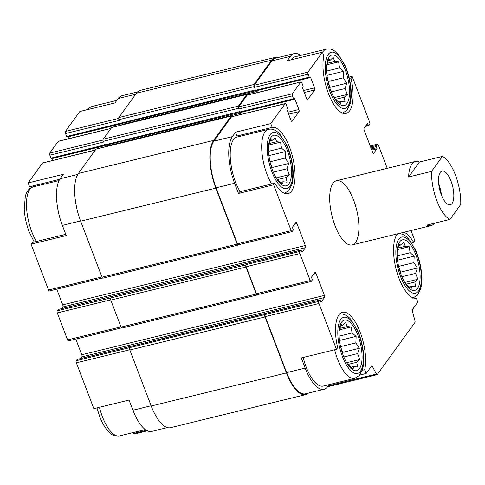 <?xml version="1.0" encoding="UTF-8"?>
<svg xmlns="http://www.w3.org/2000/svg" width="485" height="485" viewBox="0 0 485 485"><rect width="100%" height="100%" fill="white"/><g stroke="black" fill="none" stroke-linecap="round" stroke-linejoin="round"><path stroke-width="0.73" d="M67.148 136.909A0.825 0.315 76.3 0 1 67.063 136.976A0.825 0.315 76.3 0 1 66.639 136.491L65.505 133.533A1.655 0.637 76.3 0 1 65.408 131.417L79.801 111.514L114.987 102.911L118.182 98.497L135.709 94.211M370.97 366.872L372.438 366.508L376.415 374.044A1.655 0.637 76.3 0 0 377.112 374.65A1.655 0.637 76.3 0 0 377.281 374.523L414.924 322.476A1.655 0.637 76.3 0 0 414.954 320.755L412.42 311.237A1.655 0.637 76.3 0 1 412.45 309.521L417.84 302.07L416.397 298.293A34.077 13.095 -103.7 0 1 396.875 271.933A34.077 13.095 -103.7 0 1 397.633 233.812M403.896 232.279A34.077 13.095 -103.7 0 1 413.753 242.482L414.942 240.839L411.007 230.539M413.753 242.482L411.753 242.967M349.012 77.109L352.128 76.345L350.94 77.988L349.321 78.382M350.94 77.988A34.077 13.095 -103.7 0 1 346.126 113.405A34.077 13.095 -103.7 0 1 328.594 93.908A34.077 13.095 -103.7 0 1 323.859 55.963L322.416 52.186L287.229 60.795L290.418 56.381A36.345 13.968 76.3 0 1 294.207 53.599A36.345 13.968 76.3 0 1 300.645 55.429M77.376 359.367A0.825 0.315 76.3 0 0 77.267 359.349A0.825 0.315 76.3 0 0 77.182 359.415L76.254 360.695L265.162 314.504A1.655 0.637 76.3 0 0 265.259 316.626L286.647 372.625L305.168 368.097L301.282 357.93L336.475 349.327L337.657 347.69A34.077 13.095 -103.7 0 1 342.477 312.267A34.077 13.095 -103.7 0 1 360.003 331.764A34.077 13.095 -103.7 0 1 364.738 369.709L366.181 373.486L359.712 375.069M364.738 369.709L362.222 370.328M167.386 427.582L151.775 431.401A36.345 13.968 76.3 0 1 132.926 410.213L129.046 400.046L93.86 408.655L76.357 362.816L129.75 349.764M65.76 234.322L32.228 242.518L31.046 244.161L66.233 235.558L62.353 225.392L80.546 220.942M59.74 179.335L29.591 186.707L28.148 182.93L63.335 174.327L60.146 178.741A36.345 13.968 76.3 0 0 62.353 225.392M235.577 132.211L270.763 123.602L272.206 127.379A34.077 13.095 -103.7 0 1 292.807 157.831A34.077 13.095 -103.7 0 1 288.084 193.648A34.077 13.095 -103.7 0 1 274.843 183.197L273.661 184.833L238.468 193.436L234.588 183.275A36.345 13.968 76.3 0 1 232.382 136.625L235.577 132.211L237.019 135.988A34.077 13.095 -103.7 0 1 240.063 136.291M274.843 183.197L239.657 191.799L238.468 193.436M272.206 127.379L237.019 135.988M75.799 339.07L81.783 354.747A1.655 0.637 76.3 0 1 81.886 356.863L324.501 297.541L321.252 302.034A0.825 0.315 76.3 0 1 321.167 302.094A0.825 0.315 76.3 0 1 320.737 301.615L320.312 300.506A0.825 0.315 76.3 0 0 319.882 300.021A0.825 0.315 76.3 0 0 319.797 300.088L318.869 301.373A1.655 0.637 76.3 0 0 318.972 303.489L336.475 349.327M305.168 368.097A36.345 13.968 76.3 0 0 324.016 389.279A36.345 13.968 76.3 0 0 327.805 386.503L329.163 384.623M286.647 372.625A36.345 13.968 76.3 0 0 305.495 393.808L324.016 389.279M366.181 373.486L371.571 366.036A1.655 0.637 76.3 0 1 371.746 365.908A1.655 0.637 76.3 0 1 372.438 366.508M366.872 124.305L367.866 124.057L368.285 125.166A0.825 0.315 76.3 0 0 368.715 125.651A0.825 0.315 76.3 0 0 368.8 125.585L369.728 124.305A1.655 0.637 76.3 0 0 369.631 122.184L352.128 76.345M294.207 53.599L275.686 58.127A36.345 13.968 76.3 0 0 271.897 60.91L254.316 85.221A1.655 0.637 76.3 0 0 254.413 87.342L308.12 74.211L309.254 77.163A0.825 0.315 76.3 0 0 309.679 77.648A0.825 0.315 76.3 0 0 309.769 77.582L310.115 77.103A0.825 0.315 76.3 0 1 310.2 77.042A0.825 0.315 76.3 0 1 310.63 77.521L314.583 87.87A1.655 0.637 76.3 0 1 314.68 89.992L307.72 99.619A1.655 0.637 76.3 0 1 307.545 99.746A1.655 0.637 76.3 0 1 306.69 98.782L302.737 88.434A0.825 0.315 76.3 0 1 302.688 87.373L303.034 86.894A0.825 0.315 76.3 0 0 302.986 85.833L301.858 82.874A1.655 0.637 76.3 0 0 300.997 81.91A1.655 0.637 76.3 0 0 300.827 82.038L292.352 93.757A1.655 0.637 76.3 0 0 292.455 95.872L293.583 98.831A0.825 0.315 76.3 0 0 294.013 99.31A0.825 0.315 76.3 0 0 294.098 99.249L294.443 98.77A0.825 0.315 76.3 0 1 294.528 98.704A0.825 0.315 76.3 0 1 294.959 99.189L298.912 109.537A1.655 0.637 76.3 0 1 299.015 111.659L292.049 121.286A1.655 0.637 76.3 0 1 291.873 121.414A1.655 0.637 76.3 0 1 291.018 120.45L287.065 110.101A0.825 0.315 76.3 0 1 287.017 109.04L287.362 108.555A0.825 0.315 76.3 0 0 287.314 107.5L286.186 104.542A1.655 0.637 76.3 0 0 285.325 103.578A1.655 0.637 76.3 0 0 285.156 103.705L270.763 123.602M322.416 52.186L308.023 72.089A1.655 0.637 76.3 0 0 308.12 74.211M285.325 103.578L231.618 116.709A1.655 0.637 76.3 0 0 231.448 116.836L213.861 141.153A36.345 13.968 76.3 0 0 216.067 187.804L237.456 243.803A1.655 0.637 76.3 0 0 238.311 244.767L292.018 231.636A1.655 0.637 76.3 0 0 292.194 231.509L293.122 230.223A0.825 0.315 76.3 0 0 293.067 229.162L292.649 228.053A0.825 0.315 76.3 0 1 292.594 226.992L295.844 222.5A1.655 0.637 76.3 0 1 296.02 222.373A1.655 0.637 76.3 0 1 296.875 223.336L305.344 245.513A1.655 0.637 76.3 0 1 305.447 247.635L302.197 252.127A0.825 0.315 76.3 0 1 302.106 252.194A0.825 0.315 76.3 0 1 301.682 251.709L301.258 250.606A0.825 0.315 76.3 0 0 300.827 250.121A0.825 0.315 76.3 0 0 300.742 250.187L299.815 251.466A1.655 0.637 76.3 0 0 299.912 253.588L310.218 280.572A1.655 0.637 76.3 0 0 311.073 281.536A1.655 0.637 76.3 0 0 311.249 281.409L312.176 280.124A0.825 0.315 76.3 0 0 312.128 279.063L311.703 277.953A0.825 0.315 76.3 0 1 311.655 276.899L314.904 272.4A1.655 0.637 76.3 0 1 315.074 272.279A1.655 0.637 76.3 0 1 315.929 273.237L324.398 295.42A1.655 0.637 76.3 0 1 324.501 297.541M273.661 184.833L291.164 230.672A1.655 0.637 76.3 0 0 292.018 231.636M335.014 225.677A33.041 12.701 -103.7 0 1 336.451 180.741A33.041 12.701 -103.7 0 1 356.633 209.823A33.041 12.701 -103.7 0 1 352.146 244.937A33.041 12.701 -103.7 0 1 335.014 225.677M387.248 168.319L378.379 145.1A1.655 0.637 76.3 0 0 377.524 144.136A1.655 0.637 76.3 0 0 377.354 144.263L376.427 145.548A0.825 0.315 76.3 0 0 376.475 146.609L376.9 147.719A0.825 0.315 76.3 0 1 376.948 148.78L373.699 153.272A1.655 0.637 76.3 0 1 373.523 153.399A1.655 0.637 76.3 0 1 372.668 152.435L364.199 130.253A1.655 0.637 76.3 0 1 364.102 128.137L367.351 123.639A0.825 0.315 76.3 0 1 367.436 123.578A0.825 0.315 76.3 0 1 367.866 124.057M129.731 347.884A1.655 0.637 76.3 0 0 129.828 350.006L151.217 406.006A37.175 14.283 76.3 0 0 170.49 427.673L305.689 394.614A37.175 14.283 76.3 0 0 308.405 393.099M278.596 57.418A37.175 14.283 76.3 0 0 275.492 57.327L140.292 90.386A37.175 14.283 76.3 0 0 136.418 93.229L118.831 117.54A1.655 0.637 76.3 0 0 118.934 119.662L119.219 120.401L65.505 133.533M256.88 90.556A0.825 0.315 76.3 0 1 256.923 90.653L257.202 91.392L122.008 124.451A1.655 0.637 76.3 0 0 121.432 123.566M247.72 94.939A1.655 0.637 76.3 0 0 247.004 94.308L111.811 127.367A1.655 0.637 76.3 0 0 111.635 127.494L103.166 139.207A1.655 0.637 76.3 0 0 103.263 141.329L103.547 142.069L49.84 155.2L50.967 158.158A0.825 0.315 76.3 0 0 51.398 158.637A0.825 0.315 76.3 0 0 51.483 158.577M241.209 112.223A0.825 0.315 76.3 0 1 241.251 112.32L241.53 113.06L106.336 146.118A1.655 0.637 76.3 0 0 105.76 145.233M232.048 116.606A1.655 0.637 76.3 0 0 231.339 115.97L96.139 149.028A1.655 0.637 76.3 0 0 95.969 149.156L78.382 173.472A37.175 14.283 76.3 0 0 80.637 221.184L102.026 277.184A1.655 0.637 76.3 0 0 102.881 278.147L238.08 245.089A1.655 0.637 76.3 0 0 238.25 244.961L238.408 244.743M58.321 309.466A0.825 0.315 76.3 0 0 58.212 309.448A0.825 0.315 76.3 0 0 58.127 309.509L57.2 310.794L110.677 297.984A1.655 0.637 76.3 0 0 110.774 300.1L121.08 327.084A1.655 0.637 76.3 0 0 121.935 328.048L257.135 294.989A1.655 0.637 76.3 0 0 257.305 294.862L257.462 294.644M66.639 136.491L255.401 89.931L255.546 90.301A0.825 0.315 76.3 0 0 255.971 90.78A0.825 0.315 76.3 0 0 256.056 90.719M50.967 158.158L239.729 111.592L239.875 111.962A0.825 0.315 76.3 0 0 240.299 112.447A0.825 0.315 76.3 0 0 240.39 112.381M247.223 263.27A0.825 0.315 76.3 0 0 247.12 263.252A0.825 0.315 76.3 0 0 247.035 263.319L111.835 296.377A0.825 0.315 76.3 0 1 111.92 296.317A0.825 0.315 76.3 0 1 112.102 296.383M275.492 57.327A37.175 14.283 76.3 0 0 271.618 60.17L254.031 84.481A1.655 0.637 76.3 0 0 254.134 86.603L254.413 87.342M67.973 136.752A0.825 0.315 76.3 0 1 68.015 136.849L68.724 138.71M300.997 81.91L247.289 95.048A1.655 0.637 76.3 0 0 247.12 95.169L238.644 106.888A1.655 0.637 76.3 0 0 238.747 109.01L292.455 95.872M247.004 94.308A1.655 0.637 76.3 0 0 246.835 94.429L238.359 106.148A1.655 0.637 76.3 0 0 238.462 108.27L238.747 109.01M52.301 158.419A0.825 0.315 76.3 0 1 52.344 158.51L53.053 160.377M56.745 289.163L62.729 304.841L305.344 245.513M61.637 308.612L62.832 306.963A1.655 0.637 76.3 0 0 62.729 304.841M311.073 281.536L257.365 294.668A1.655 0.637 76.3 0 1 256.51 293.704L246.204 266.72A1.655 0.637 76.3 0 1 246.107 264.604L245.871 264.925A1.655 0.637 76.3 0 0 245.974 267.041L256.28 294.025A1.655 0.637 76.3 0 0 257.135 294.989M81.886 356.863L80.692 358.512M266.283 313.171A0.825 0.315 76.3 0 0 266.174 313.158A0.825 0.315 76.3 0 0 266.089 313.219L130.889 346.278A0.825 0.315 76.3 0 1 130.98 346.217A0.825 0.315 76.3 0 1 131.156 346.284M264.931 314.826A1.655 0.637 76.3 0 0 265.028 316.947L286.417 372.947A37.175 14.283 76.3 0 0 305.689 394.614M257.202 91.392A1.655 0.637 76.3 0 0 256.735 90.592M241.53 113.06A1.655 0.637 76.3 0 0 241.063 112.259M231.339 115.97A1.655 0.637 76.3 0 0 231.163 116.097L213.582 140.414A37.175 14.283 76.3 0 0 215.837 188.125L237.22 244.125A1.655 0.637 76.3 0 0 238.08 245.089M120.207 122.99A1.237 0.479 76.3 0 0 120.85 123.711L255.795 90.713M104.536 144.657A1.237 0.479 76.3 0 0 105.178 145.379L240.123 112.381M120.347 123.36A0.825 0.315 76.3 0 0 120.771 123.839A0.825 0.315 76.3 0 0 120.862 123.778L120.923 123.693M104.675 145.027A0.825 0.315 76.3 0 0 105.106 145.506A0.825 0.315 76.3 0 0 105.19 145.445L105.251 145.361M76.254 360.695A1.655 0.637 76.3 0 0 76.357 362.816M133.339 432.505L133.799 433.372A1.655 0.637 76.3 0 0 134.49 433.972L147.41 430.813M137.582 91.901L121.971 95.721A36.345 13.968 76.3 0 0 118.182 98.497M110.998 128.373L58.382 141.238A1.655 0.637 76.3 0 0 58.212 141.365L49.737 153.078A1.655 0.637 76.3 0 0 49.84 155.2M95.333 150.035L42.71 162.905A1.655 0.637 76.3 0 0 42.541 163.033L28.148 182.93M31.046 244.161L48.548 289.994A1.655 0.637 76.3 0 0 49.403 290.958L102.487 277.978M57.2 310.794A1.655 0.637 76.3 0 0 57.297 312.916L67.603 339.9A1.655 0.637 76.3 0 0 68.458 340.864L121.547 327.878M29.591 186.707A34.077 13.095 -103.7 0 1 32.671 187.028M339.015 314.177C342.81 313.292 346.611 314.868 350.419 318.906L357.354 329.97C360.513 337.087 362.537 344.653 363.429 352.656C364.102 358.967 363.835 364.405 362.634 368.976L359.421 375.414L354.717 378.373L323.228 386.072A33.041 12.701 -103.7 0 1 306.096 366.812A33.041 12.701 -103.7 0 1 303.167 357.469M291.224 59.813A33.041 12.701 -103.7 0 1 294.995 56.812L326.478 49.112C330.267 48.227 334.068 49.803 337.881 53.841L344.817 64.899C347.969 72.022 349.994 79.582 350.891 87.585C351.564 93.896 351.298 99.34 350.091 103.911L346.884 110.35L342.174 113.308M240.148 191.678A33.041 12.701 -103.7 0 1 235.516 181.99A33.041 12.701 -103.7 0 1 236.953 137.055L268.441 129.356C272.231 128.47 276.032 130.047 279.845 134.084L286.774 145.142C289.933 152.266 291.958 159.826 292.855 167.828C293.528 174.139 293.261 179.583 292.055 184.154L288.848 190.593L284.137 193.551M272.679 170.659A26.02 9.997 -103.7 0 1 268.708 144.742A26.02 9.997 -103.7 0 1 282.415 140.886A26.02 9.997 -103.7 0 1 291.212 176.867A26.02 9.997 -103.7 0 1 277.274 179.771A26.02 9.997 -103.7 0 1 272.679 170.659M276.747 178.971L282.573 183.936L283.094 181.766L287.017 182.166L286.205 177.468L289.272 174.673L287.005 168.792L288.745 163.469L285.283 158.061L285.568 151.556L281.5 148.155L280.597 142.129L276.674 141.729L275.159 137.704L272.085 140.498L270.715 139.48L268.581 146.076M343.259 355.481A26.02 9.997 -103.7 0 1 339.282 329.57A26.02 9.997 -103.7 0 1 352.995 325.708A26.02 9.997 -103.7 0 1 361.792 361.695A26.02 9.997 -103.7 0 1 347.848 364.599A26.02 9.997 -103.7 0 1 343.259 355.481M347.321 363.792L353.153 368.758L353.668 366.587L357.591 366.987L356.778 362.289L359.852 359.494L357.584 353.613L359.324 348.291L355.863 342.883L356.148 336.378L352.08 332.983L351.17 326.951L347.248 326.55L345.738 322.531L342.665 325.326L341.294 324.301L339.161 330.897M330.715 90.416A26.02 9.997 -103.7 0 1 326.745 64.499A26.02 9.997 -103.7 0 1 340.452 60.643A26.02 9.997 -103.7 0 1 349.255 96.624A26.02 9.997 -103.7 0 1 335.311 99.534A26.02 9.997 -103.7 0 1 330.715 90.416M401.295 275.237A26.02 9.997 -103.7 0 1 397.324 249.326A26.02 9.997 -103.7 0 1 411.031 245.471A26.02 9.997 -103.7 0 1 419.828 281.452A26.02 9.997 -103.7 0 1 405.884 284.356A26.02 9.997 -103.7 0 1 401.295 275.237M334.783 98.728L340.609 103.693L341.131 101.523L345.053 101.923L344.241 97.224L347.315 94.429L345.041 88.549L346.781 83.226L343.319 77.818L343.604 71.313L339.542 67.912L338.633 61.886L334.711 61.486L333.195 57.466L330.127 60.261L328.757 59.237L326.617 65.833M405.363 283.549L411.189 288.52L411.704 286.35L415.633 286.744L414.814 282.046L417.888 279.251L415.621 273.37L417.361 268.047L413.899 262.646L414.184 256.135L410.116 252.74L409.213 246.707L405.284 246.313L403.775 242.288L400.701 245.083L399.331 244.064L397.197 250.654M338.621 102.135L341.131 101.523M335.305 99.407L344.241 97.224M334.129 97.655L347.315 94.429M331.31 91.907L345.041 88.549M330.018 88.488L330.127 87.3L346.781 83.226M328.054 81.553L343.319 77.818M330.127 87.3L328.23 82.329M326.957 75.381L343.604 71.313M327.575 79.249L326.987 75.593M326.575 71.083L339.542 67.912M326.938 64.741L338.633 61.886M327.363 63.286L334.711 61.486M328.193 60.728L330.127 60.261M280.585 182.378L283.094 181.766M277.262 179.65L286.205 177.468M276.092 177.892L289.272 174.673M273.273 172.145L287.005 168.792M271.982 168.731L272.091 167.543L288.745 163.469M270.012 161.796L285.283 158.061M272.091 167.543L270.193 162.572M268.92 155.624L285.568 151.556M269.533 159.492L268.951 155.837M268.538 151.326L281.5 148.155M268.902 144.985L280.597 142.129M269.327 143.524L276.674 141.729M270.157 140.971L272.085 140.498M351.158 367.206L353.668 366.587M347.842 364.478L356.778 362.289M346.672 362.719L359.852 359.494M343.853 356.972L357.584 353.613M342.562 353.553L342.671 352.365L359.324 348.291M340.591 346.617L355.863 342.883M342.671 352.365L340.773 347.393M339.5 340.452L356.148 336.378M340.112 344.32L339.524 340.664M339.118 336.154L352.08 332.983M339.482 329.812L351.17 326.951M339.9 328.351L347.248 326.55M340.737 325.799L342.665 325.326M409.201 286.962L411.704 286.35M405.878 284.234L414.814 282.046M404.708 282.476L417.888 279.251M401.889 276.729L415.621 273.37M400.598 273.316L400.707 272.121L417.361 268.047M398.628 266.38L413.899 262.646M400.707 272.121L398.809 267.156M397.536 260.209L414.184 256.135M398.149 264.076L397.561 260.421M397.154 255.91L410.116 252.74M397.518 249.569L409.213 246.707M397.936 248.108L405.284 246.313M398.773 245.555L400.701 245.083M460.75 204.47L449.922 219.438A33.041 12.701 -103.7 0 1 431.571 171.387L442.399 156.419A33.041 12.701 -103.7 0 1 455.445 175.091A33.041 12.701 -103.7 0 1 460.75 204.47M452.093 203.451A17.345 6.669 -103.7 0 1 450.28 204.779A17.345 6.669 -103.7 0 1 439.683 189.514A17.345 6.669 -103.7 0 1 442.041 171.078A17.345 6.669 -103.7 0 1 451.911 183.712A17.345 6.669 -103.7 0 1 452.093 203.451M434.402 223.233A33.041 12.701 -103.7 0 1 431.044 225.64A33.041 12.701 -103.7 0 1 426.958 225.058L449.922 219.438M431.571 171.387L408.606 177.001A33.041 12.701 -103.7 0 1 415.348 161.444A33.041 12.701 -103.7 0 1 419.434 162.032L442.399 156.419M408.606 177.001L419.434 162.032M438.689 183.851A17.345 6.669 -103.7 0 1 441.411 194.994M438.864 185.258A16.52 6.347 -103.7 0 1 440.92 193.667M265.259 316.626L318.972 303.489M271.897 60.91L290.418 56.381M254.316 85.221L308.023 72.089M231.448 116.836L285.156 103.705M213.861 141.153L232.382 136.625M216.067 187.804L234.588 183.275M237.456 243.803L291.164 230.672M265.162 314.504L318.869 301.373M328.303 385.811L376.415 374.044M370.213 146.009L377.354 144.263M370.582 146.973L376.427 145.548M370.958 147.955L376.475 146.609M371.383 149.065L376.9 147.719M371.759 150.047L376.948 148.78M373.317 153.363L373.699 153.272M365.805 125.773L368.285 125.166M118.934 119.662L254.134 86.603M255.546 90.301L309.254 77.163M256.923 90.653L310.63 77.521M68.015 136.849L121.614 123.742M303.549 90.568L314.583 87.87M304.301 92.532L314.68 89.992M307.332 99.716L307.72 99.619M247.12 95.169L300.827 82.038M238.644 106.888L292.352 93.757M103.263 141.329L238.462 108.27M239.875 111.962L293.583 98.831M241.251 112.32L294.959 99.189M52.344 158.51L105.942 145.409M287.884 112.235L298.912 109.537M288.63 114.193L299.015 111.659M291.667 121.377L292.049 121.286M294.892 223.821L296.875 223.336M62.832 306.963L305.447 247.635M247.035 263.319L300.742 250.187M58.127 309.509L111.835 296.377M110.677 297.984L245.871 264.925M246.107 264.604L299.815 251.466M246.204 266.72L299.912 253.588M256.51 293.704L310.218 280.572M313.947 273.722L315.929 273.237M81.783 354.747L324.398 295.42M266.089 313.219L319.797 300.088M77.182 359.415L130.889 346.278M129.828 350.006L265.028 316.947M151.217 406.006L286.417 372.947M136.418 93.229L271.618 60.17M118.831 117.54L254.031 84.481M111.635 127.494L246.835 94.429M103.166 139.207L238.359 106.148M95.969 149.156L231.163 116.097M78.382 173.472L213.582 140.414M80.637 221.184L215.837 188.125M102.026 277.184L237.22 244.125M110.774 300.1L245.974 267.041M121.08 327.084L256.28 294.025M132.926 410.213L151.126 405.763M133.799 433.372L146.415 430.286M65.408 131.417L118.667 118.388M58.212 141.365L110.926 128.476M49.737 153.078L103.002 140.056M42.541 163.033L95.254 150.138M60.146 178.741L77.758 174.43M48.548 289.994L101.929 276.941M57.297 312.916L110.689 299.857M67.603 339.9L120.989 326.848M271.867 171.781A28.912 11.113 -103.7 0 1 275.498 132.52A28.912 11.113 -103.7 0 1 292.613 177.34A28.912 11.113 -103.7 0 1 271.867 171.781M271.63 183.979A33.041 12.701 -103.7 0 1 267.005 174.291A33.041 12.701 -103.7 0 1 268.441 129.356M342.446 356.602A28.912 11.113 -103.7 0 1 346.078 317.342A28.912 11.113 -103.7 0 1 363.192 362.162A28.912 11.113 -103.7 0 1 342.446 356.602M354.717 378.373A33.041 12.701 -103.7 0 1 337.578 359.112A33.041 12.701 -103.7 0 1 334.65 349.776M36.423 241.494A33.041 12.701 -103.7 0 1 31.792 231.806A33.041 12.701 -103.7 0 1 33.235 186.87C29.458 187.834 26.814 190.987 25.299 196.328L24.25 209.338C24.717 216.88 26.335 224.325 29.094 231.672L34.229 242.033M145.336 429.571L119.504 435.888A33.041 12.701 -103.7 0 1 102.371 416.627A33.041 12.701 -103.7 0 1 99.443 407.291M329.903 91.538A28.912 11.113 -103.7 0 1 333.534 52.277A28.912 11.113 -103.7 0 1 350.649 97.097A28.912 11.113 -103.7 0 1 329.903 91.538M322.513 52.435A33.041 12.701 -103.7 0 1 326.478 49.112M400.483 276.359A28.912 11.113 -103.7 0 1 404.114 237.104A28.912 11.113 -103.7 0 1 421.229 281.918A28.912 11.113 -103.7 0 1 400.483 276.359M87.5 109.634A33.041 12.701 -103.7 0 1 91.271 106.627L86.269 109.931M327.617 386.751L377.112 374.65M370.188 145.93L377.524 144.136M365.29 126.488L368.715 125.651M255.971 90.78L309.679 77.648M240.299 112.447L294.013 99.31M247.12 263.252L300.827 250.121M266.174 313.158L319.882 300.021M111.847 296.444L246.974 263.404M130.901 346.345L266.029 313.304M67.063 136.976L120.771 123.839M51.398 158.637L105.106 145.506M58.212 309.448L111.92 296.317M77.267 359.349L130.98 346.217M59.067 180.553L33.235 186.87M96.97 407.891L99.674 416.5C102.02 422.647 104.833 427.534 108.1 431.159L111.101 433.857C112.411 435.409 115.212 436.088 119.504 435.888M397.057 233.934C400.846 233.049 404.648 234.625 408.461 238.662L415.39 249.726C418.549 256.844 420.574 264.41 421.471 272.412C422.138 278.723 421.877 284.161 420.671 288.733L417.464 295.171L412.753 298.129M116.818 100.377L91.271 106.627M415.348 161.444L336.451 180.741M431.044 225.64L352.146 244.937"/></g></svg>
